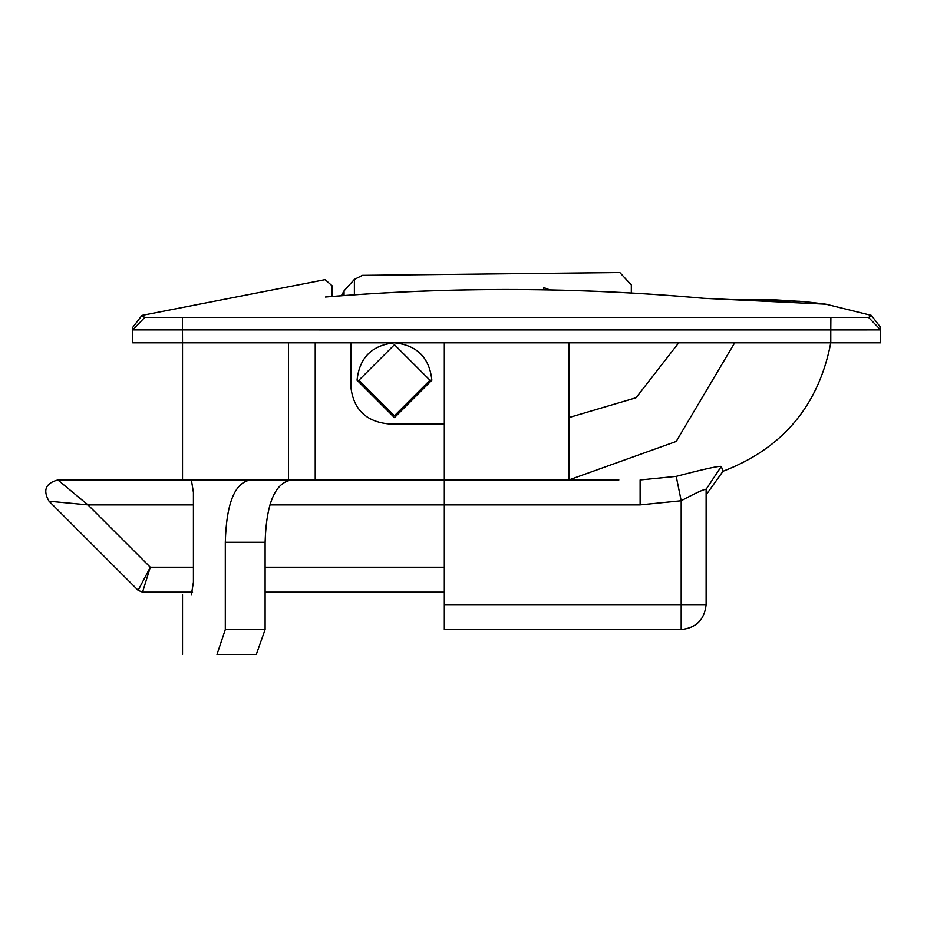 <?xml version="1.0" encoding="UTF-8"?>
<svg xmlns="http://www.w3.org/2000/svg" width="927" height="927" viewBox="0 0 927 927"><rect width="100%" height="100%" fill="white"/><g stroke="black" fill="none" stroke-linecap="round" stroke-linejoin="round"><path stroke-width="1.39" d="M269.919 504.891L444.323 504.891L444.323 604.613L681.183 604.613L681.183 500.754C695.725 492.967 704.033 489.143 706.119 489.294L721.299 466.443C718.692 465.852 703.663 469.166 676.212 476.374L681.183 500.754L640.117 504.891L444.323 504.891L444.323 342.828M444.323 492.422L444.323 479.954L568.993 479.954L568.993 342.828M734.671 342.828L676.189 441.449L568.993 479.908M568.993 417.556L636.003 397.776L678.726 342.828M706.119 489.294L706.119 604.613L706.119 489.294L706.119 494.867L723.002 471.264L721.299 466.443M182.422 317.463L182.526 342.828L132.665 342.828L132.665 329.919L144.693 317.463L868.622 317.463L871.368 315.4L880.65 327.451L880.65 342.828L830.789 342.828L830.789 329.931L132.665 329.919L132.665 327.451L141.947 315.4L144.693 317.463L141.947 315.4L325.099 279.641L332.133 285.817L332.133 296.466L341.333 295.783L344.056 290.869L344.056 295.586M871.229 315.481L868.622 317.463L880.65 329.919L830.789 329.931L830.893 317.463M182.526 479.954L182.526 342.828L830.789 342.828C818.645 405.586 782.712 448.413 723.002 471.264M291.924 479.954C275.273 482.249 266.339 503.025 265.11 542.283L225.307 542.283C226.397 503.257 234.809 482.48 250.557 479.954L288.471 479.954L288.471 342.828M216.988 654.485L256.292 654.485C207.996 654.485 207.996 654.485 256.292 654.485C207.996 654.485 207.996 654.485 256.292 654.485L216.988 654.485C171.205 654.485 171.205 654.485 216.988 654.485C171.205 654.485 171.205 654.485 216.988 654.485L225.307 629.549L225.307 542.283M568.993 479.954L618.854 479.954M722.759 299.537L775.969 299.908L803.628 301.599L825.945 304.195L703.709 298.309C577.683 287.069 451.588 286.64 325.412 297.011L326.524 296.907L325.412 297.011C324.995 274.068 324.995 274.068 325.412 297.011M444.323 479.954L57.868 479.954L87.961 504.891L57.868 479.954C45.62 483.187 42.677 490.279 49.05 501.229L87.961 504.891L150.301 567.22L193.419 567.22M350.823 342.828L350.823 386.455C353.21 409.004 365.678 421.472 388.228 423.859L444.323 423.859M681.183 629.549L681.183 604.613L706.119 604.613C704.532 619.653 696.223 627.961 681.183 629.549L444.323 629.549L444.323 604.613M225.307 629.549L265.11 629.549L265.11 542.283M265.11 629.549L256.292 654.485M676.212 476.374L640.117 479.954L640.117 504.891M350.823 386.455C353.21 409.004 365.678 421.472 388.228 423.859M394.462 342.828C417.011 345.203 429.479 357.671 431.855 380.221L394.462 417.625L357.057 380.221C359.433 357.671 371.901 345.203 394.462 342.828M191.379 479.954C179.595 479.954 179.595 479.954 191.379 479.954L193.419 492.422L193.419 582.179L191.379 594.647C179.595 594.647 179.595 594.647 191.379 594.647M543.836 289.757L543.882 287.602C644.949 267.312 644.949 267.312 543.882 287.602L549.769 289.873M358.934 380.221L394.462 344.693L429.989 380.221L394.462 415.748L358.934 380.221M142.549 592.156L138.146 590.325L150.301 567.22L142.549 592.156L192.573 592.156M138.146 590.325L49.05 501.229M444.323 592.156L265.11 592.156M326.582 296.895L326.513 296.907C452.283 286.594 578.019 287.057 703.709 298.285L736.687 299.861M315.226 342.828L315.226 479.954M429.989 380.221L431.855 380.221M362.399 294.462C362.399 268.969 362.399 268.969 362.399 294.462M354.392 294.856L354.392 279.398L344.056 290.869M193.419 504.891L87.961 504.891M265.11 567.22L444.323 567.22M735.887 299.815L799.989 301.287M806.548 301.866L824.879 304.021M871.368 315.4L825.945 304.195M182.526 654.485L182.526 594.647M354.392 279.398L362.399 275.331L619.827 272.515L631.322 284.948L631.322 293.117"/></g></svg>
